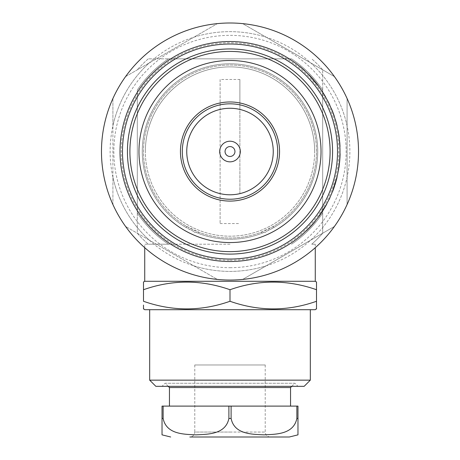 <?xml version="1.0" encoding="UTF-8"?>
<svg xmlns="http://www.w3.org/2000/svg" width="460" height="460" viewBox="0 0 460 460"><rect width="100%" height="100%" fill="white"/><g stroke="black" fill="none" stroke-linecap="round" stroke-linejoin="round"><path stroke-width="0.34" stroke-dasharray="2.3 1.72" d="M230 267.691A116.167 116.167 0 0 0 346.167 151.524A116.167 116.167 0 0 0 230 35.357A116.167 116.167 0 0 0 113.833 151.524A116.167 116.167 0 0 0 230 267.691M240.321 151.524A10.321 10.321 0 0 0 230 141.208A10.321 10.321 0 0 0 219.679 151.524A10.321 10.321 0 0 0 230 161.845A10.321 10.321 0 0 0 240.321 151.524M194.781 364.97L265.219 364.97L194.781 364.97L194.781 432.055L230 432.055L194.781 432.055C194.511 435.034 192.867 436.678 189.836 437L289.317 437M290.553 387.567L169.447 387.567M168.21 386.331L165.117 383.243L230 383.243L165.117 383.243L162.029 386.331L297.971 386.331L162.029 386.331M231.104 406.105L231.104 418.462C234.427 434.688 252.569 434.24 263.994 434.855C275.379 434.251 293.606 434.648 296.867 418.462L296.867 406.105L163.133 406.105L163.133 418.462C166.457 434.688 184.598 434.24 196.023 434.855C207.408 434.251 225.636 434.648 228.896 418.462L228.896 406.105M163.133 418.462L162.029 418.462L162.029 434.855L162.029 406.105L163.133 406.105M155.848 386.331L304.152 386.331M310.327 380.15L149.672 380.15M310.327 309.712L149.672 309.712L310.327 309.712M315.272 309.712L144.727 309.712M143.491 308.648L143.491 305.084M316.509 281.997L316.509 289.725C287.741 279.577 258.905 279.577 230 289.725C201.238 279.577 172.402 279.577 143.491 289.725L143.491 301.271C172.258 311.42 201.095 311.42 230 301.271C258.761 311.42 287.598 311.42 316.509 301.271L316.509 308.999M315.272 281.284L144.727 281.284M143.491 289.725L143.491 281.997M144.727 247.687L144.727 244.214L148.258 244.214L144.727 244.214M230 244.214L148.258 244.214L230 244.214M315.272 244.214L311.742 244.214A123.585 123.585 0 0 0 322.684 233.266L322.684 90.045A111.222 111.222 0 0 0 291.479 58.84L168.521 58.84A111.222 111.222 0 0 0 137.316 90.045L137.316 213.009A111.222 111.222 0 0 0 168.521 244.214L148.258 244.214L168.521 244.214A111.222 111.222 0 0 1 137.316 213.009L137.316 90.045A111.222 111.222 0 0 1 168.521 58.84L291.479 58.84A111.222 111.222 0 0 1 322.684 90.045L322.684 233.266A123.585 123.585 0 0 1 311.742 244.214L315.272 244.214L315.272 247.687M220.116 109.417A43.251 43.251 0 0 0 230 194.781A43.251 43.251 0 0 0 239.884 109.417L239.884 79.471L220.116 79.471L220.116 223.577L220.116 79.471M273.608 226.234L273.608 227.665A87.745 87.745 0 0 0 230 63.785A87.745 87.745 0 0 0 194.177 231.621L194.177 232.375L199.232 232.375A86.509 86.509 0 0 0 260.768 232.375L273.608 226.234A86.509 86.509 0 0 0 230 65.015A86.509 86.509 0 0 0 186.392 226.234L199.232 232.375L195.914 232.375A87.745 87.745 0 0 0 264.086 232.375L260.768 232.375L265.822 232.375L265.822 231.621A87.745 87.745 0 0 0 230 63.785A87.745 87.745 0 0 0 186.392 227.665L186.392 226.234M316.509 151.524A86.509 86.509 0 0 0 230 65.015A86.509 86.509 0 0 0 143.491 151.524A86.509 86.509 0 0 0 230 238.033A86.509 86.509 0 0 0 316.509 151.524M194.177 231.621L186.392 227.665M291.789 386.331L294.883 383.243L230 383.243L294.883 383.243L297.971 386.331M314.651 151.524A84.651 84.651 0 0 0 230 66.872A84.651 84.651 0 0 0 145.349 151.524A84.651 84.651 0 0 1 230 66.872A84.651 84.651 0 0 1 314.651 151.524A84.651 84.651 0 0 1 230 236.181A84.651 84.651 0 0 1 145.349 151.524A84.651 84.651 0 0 0 230 236.181A84.651 84.651 0 0 0 314.651 151.524M279.559 151.524A49.559 49.559 0 0 0 230 101.97A49.559 49.559 0 0 0 180.441 151.524A49.559 49.559 0 0 0 230 201.083A49.559 49.559 0 0 0 279.559 151.524M230 51.422A100.102 100.102 0 0 0 129.898 151.524A100.102 100.102 0 0 0 230 251.626A100.102 100.102 0 0 0 330.102 151.524A100.102 100.102 0 0 0 230 51.422M298.293 65.153L303.157 69.23A110.112 110.112 0 0 1 304.802 70.719L304.716 70.811A109.986 109.986 0 0 0 303.071 69.322L298.218 65.251M299.328 66.136L298.879 65.774M304.716 70.811A109.986 109.986 0 0 0 303.071 69.322L303.071 69.322M308.677 74.669L313.76 80.051L318.015 85.364A110.112 110.112 0 0 0 317.337 84.468M313.777 80.258L319.274 87.285M307.55 73.353A110.112 110.112 0 0 1 318.159 85.548L318.061 85.623A109.986 109.986 0 0 0 307.464 73.439M317.952 85.485L314.6 81.242M314.375 80.966L313.3 79.706M323.328 93.093L328.762 102.833A110.112 110.112 0 0 1 329.722 104.834L329.607 104.886A109.986 109.986 0 0 0 328.647 102.885L323.081 92.931A109.986 109.986 0 0 0 321.885 91.068L321.983 90.999A110.112 110.112 0 0 1 323.184 92.868L323.225 93.156M327.29 100.222L326.514 98.779M329.607 104.886A109.986 109.986 0 0 0 328.647 102.885L328.647 102.885M334.311 116.65L334.431 116.61A110.112 110.112 0 0 0 333.379 113.614L333.264 113.66A109.986 109.986 0 0 0 331.286 108.646A109.986 109.986 0 0 1 334.311 116.65A109.986 109.986 0 0 0 333.264 113.66L333.379 113.614A110.112 110.112 0 0 0 332.591 111.538L332.591 111.538A110.112 110.112 0 0 0 331.401 108.6L331.286 108.646M334.822 117.812L336.593 123.907A110.112 110.112 0 0 1 337.128 126.063L337.007 126.092A109.986 109.986 0 0 0 336.473 123.935L334.707 117.852M335.133 119.209L334.96 118.657M337.007 126.092A109.986 109.986 0 0 0 336.473 123.935L336.473 123.935M337.945 130.427L338.065 130.404A110.112 110.112 0 0 1 338.468 132.583L338.347 132.606A109.986 109.986 0 0 0 337.945 130.427A109.986 109.986 0 0 1 338.347 132.606L339.371 139.909L339.963 149.31M339.503 141.214L339.693 143.503M339.67 143.181L339.647 142.864M339.641 142.773L339.56 141.858M339.308 139.317L339.267 138.954M338.612 134.171L339.135 137.873M339.112 137.695L338.801 135.424M339.888 156.176L339.9 155.963A109.986 109.986 0 0 0 339.963 153.743L339.399 162.88L338.065 172A109.986 109.986 0 0 0 338.456 169.82L338.6 169.705M338.56 169.182L338.502 169.544M338.934 166.71L339.003 166.215M339.152 165.077L339.238 164.364M339.256 164.214L339.842 157.176M339.98 156.877L338.037 172.149M339.434 162.576L339.376 163.087M336.823 177.715L334.943 184.874L332.678 191.297A110.112 110.112 0 0 0 333.08 190.244M334.771 184.995L331.712 193.378M336.938 177.244L337.22 176.036A109.986 109.986 0 0 1 332.476 191.469L332.522 191.354M332.54 191.302L334.374 186.214M334.483 185.88L334.914 184.552M328.929 199.594A109.986 109.986 0 0 0 329.877 197.593A109.986 109.986 0 0 1 328.929 199.594L329.038 199.651A110.112 110.112 0 0 0 329.987 197.645L329.877 197.593M326.295 204.924L318.676 216.804A110.112 110.112 0 0 0 319.338 215.895M326.232 204.786L322.345 211.272L317.199 218.563M327.169 203.326A110.112 110.112 0 0 1 318.538 216.993L318.435 216.919A109.986 109.986 0 0 0 327.06 203.268M318.538 216.775L321.643 212.347M321.839 212.048L322.598 210.881M310.115 226.883A109.986 109.986 0 0 0 315.129 221.168L315.226 221.248A110.112 110.112 0 0 1 311.707 225.337L311.707 225.337A110.112 110.112 0 0 1 310.207 226.97L310.207 226.97A110.112 110.112 0 0 1 306.412 230.805L306.331 230.719A109.986 109.986 0 0 0 310.115 226.883M306.331 230.719A109.986 109.986 0 0 0 315.129 221.168M230 261.516A109.986 109.986 0 0 0 339.986 151.524A109.986 109.986 0 0 0 230 41.538A109.986 109.986 0 0 0 120.014 151.524A109.986 109.986 0 0 0 230 261.516M149.224 240.097L125.563 226.435A128.524 128.524 0 0 1 112.907 204.516L112.907 177.192A119.876 119.876 0 0 0 149.224 240.097L217.344 279.427A128.524 128.524 0 0 0 358.524 151.524A128.524 128.524 0 0 0 217.344 23.627L125.563 76.613A128.524 128.524 0 0 0 112.907 98.538L112.907 204.516A128.524 128.524 0 0 0 125.563 226.435L217.344 279.427A128.524 128.524 0 0 0 242.656 279.427L334.437 226.435A128.524 128.524 0 0 0 347.093 204.516L347.093 98.538A128.524 128.524 0 0 0 334.437 76.613L242.656 23.627A128.524 128.524 0 0 0 217.344 23.627L149.224 62.951A119.876 119.876 0 0 0 112.907 125.856L112.907 98.538A128.524 128.524 0 0 1 125.563 76.613L149.224 62.951M112.907 177.192L112.907 125.856M230 260.279A108.75 108.75 0 0 0 338.75 151.524A108.75 108.75 0 0 0 230 42.774A108.75 108.75 0 0 0 121.25 151.524A108.75 108.75 0 0 0 230 260.279M230 60.496A91.028 91.028 0 0 0 138.972 151.524A91.028 91.028 0 0 0 230 242.558A91.028 91.028 0 0 0 321.028 151.524A91.028 91.028 0 0 0 230 60.496M266.317 37.283L334.437 76.613A128.524 128.524 0 0 1 347.093 98.538L347.093 204.516A128.524 128.524 0 0 1 334.437 226.435L242.656 279.427A128.524 128.524 0 0 1 101.476 151.524A128.524 128.524 0 0 1 242.656 23.627L266.317 37.283A119.876 119.876 0 0 0 110.124 151.524A119.876 119.876 0 0 0 230 271.4A119.876 119.876 0 0 0 349.876 151.524A119.876 119.876 0 0 0 193.683 37.283M313.869 80.178L319.47 87.343M314.496 80.925L313.956 80.471M314.048 80.391L313.087 79.27M312.455 78.545L311.978 78.01M311.633 77.631L311.242 77.199M310.902 76.831L309.971 75.831M314.657 81.115A110.112 110.112 0 0 0 313.835 80.138M312.495 78.597A110.112 110.112 0 0 0 310.471 76.366M316.612 83.731L317.917 85.439A109.986 109.986 0 0 0 309.022 75.02L316.71 83.657M339.031 137.034L339.371 139.909M339.497 139.898L340.089 149.304M339.698 142.019L339.859 144.072M339.819 143.491L339.796 143.198M339.261 137.862L339.152 137.017M338.916 135.332L338.916 136.206M339.394 138.949L339.284 138.046M339.198 137.373L338.962 135.642M338.945 135.539L338.882 135.125M338.652 133.665L338.491 132.704M338.468 132.583L339.997 146.481M339.98 146.188L339.957 145.665M339.917 144.986L339.9 144.67M339.888 144.509L339.624 141.191M339.532 140.254L339.491 139.828M339.836 145.751L339.796 144.992M339.566 141.933L340.02 147.085M339.181 138.247L339.066 137.333M338.347 132.606L339.365 139.811M339.037 136.189L339.308 138.236M339.952 154.399L339.963 153.743M340.072 154.405L339.399 162.88M339.526 162.892L338.065 172M338.186 172.023A110.112 110.112 0 0 0 338.577 169.838M338.617 169.608L338.813 168.377M338.853 168.13L339.026 166.945M339.164 165.933L339.434 163.702M339.474 163.375L339.509 163.058M339.56 162.53L339.71 160.948M339.767 160.252L340.015 156.136M339.894 156.072L339.371 163.156M339.491 163.173L338.129 172.339M339.52 162.926L339.9 155.963L338.623 169.562M338.669 169.274L338.916 167.687M339.043 166.825L339.353 164.421M339.233 164.392L339.382 163.047M339.399 162.915L338.525 170.154M339.486 162.018L339.854 156.912M334.891 185.035L331.769 193.574M332.476 191.469L332.591 191.515A110.112 110.112 0 0 0 337.341 176.059M334.587 185.961L334.684 185.259M334.805 185.299L335.248 183.891M335.53 182.971L335.731 182.281M335.869 181.786L336.03 181.228M336.162 180.745L336.519 179.429M334.512 186.196A110.112 110.112 0 0 0 334.909 184.983M335.507 183.034A110.112 110.112 0 0 0 336.329 180.13M336.709 178.192L333.437 189.284M333.322 189.238L332.678 191.297M326.606 204.102L322.345 211.272M322.448 211.341L317.199 218.764M322.477 211.295A110.112 110.112 0 0 1 321.925 212.146L322.195 211.508M322.299 211.571L323.092 210.329M323.604 209.513L323.984 208.903M324.248 208.466L324.547 207.966M324.8 207.54L325.49 206.356M323.57 209.57A110.112 110.112 0 0 0 325.122 206.988M319.832 214.987L318.573 216.729A109.986 109.986 0 0 0 325.996 205.212L319.936 215.061M239.884 79.471L239.884 193.631A43.251 43.251 0 0 0 230 108.272A43.251 43.251 0 0 0 220.116 193.631M273.608 227.665L265.822 231.621M194.177 232.375L195.914 232.375A87.745 87.745 0 0 0 264.086 232.375L265.822 232.375M291.479 244.214A111.222 111.222 0 0 0 322.684 213.009A111.222 111.222 0 0 1 291.479 244.214M148.258 58.84A123.585 123.585 0 0 0 137.316 69.782A123.585 123.585 0 0 1 148.258 58.84L168.521 58.84L148.258 58.84M137.316 213.009L137.316 233.266A123.585 123.585 0 0 0 148.258 244.214A123.585 123.585 0 0 1 137.316 233.266L137.316 213.009M322.684 69.782A123.585 123.585 0 0 0 311.742 58.84A123.585 123.585 0 0 1 322.684 69.782L322.684 90.045L322.684 69.782M239.884 193.631L239.884 109.417M220.116 223.577L239.884 223.577M316.509 301.271L316.509 289.725M230 301.271L230 289.725M296.867 418.462L297.971 418.462L297.971 434.855L297.971 406.105L296.867 406.105M230 406.105L290.553 406.105L230 406.105M231.104 418.462L228.896 418.462M230 432.055L265.219 432.055L230 432.055M193.683 265.765A119.876 119.876 0 0 0 266.317 265.765M347.093 125.856A119.876 119.876 0 0 0 310.776 62.951M310.776 240.097A119.876 119.876 0 0 0 347.093 177.192M270.164 437C267.133 436.678 265.489 435.034 265.219 432.055L265.219 364.97"/><path stroke-width="0.69" d="M240.321 151.524A10.321 10.321 0 0 0 230 141.208A10.321 10.321 0 0 0 219.679 151.524A10.321 10.321 0 0 0 230 161.845A10.321 10.321 0 0 0 240.321 151.524M234.951 151.524A4.951 4.951 0 0 0 230 146.573A4.951 4.951 0 0 0 225.049 151.524A4.951 4.951 0 0 0 230 156.475A4.951 4.951 0 0 0 234.951 151.524M297.971 434.855L289.317 437L189.836 437M169.447 406.105L169.447 387.567L290.553 387.567L291.789 386.331M228.896 406.105L228.896 418.462C225.572 434.688 207.431 434.24 196.006 434.855C184.621 434.251 166.393 434.648 163.133 418.462L163.133 406.105L297.971 406.105L297.971 434.855L297.971 418.462L296.867 418.462C293.543 434.688 275.402 434.24 263.977 434.855C252.592 434.251 234.364 434.648 231.104 418.462L231.104 406.105M163.133 406.105L162.029 406.105L162.029 434.855L162.029 418.462L163.133 418.462M170.683 437L162.029 434.855L162.029 434.343M149.672 380.15L310.327 380.15L304.152 386.331L155.848 386.331L149.672 380.15L149.672 309.712M310.327 380.15L310.327 309.712M316.509 308.648L315.272 309.712L144.727 309.712L143.491 308.648M143.491 305.084L143.491 308.999M144.727 281.284L315.272 281.284L316.509 281.997L316.509 289.725C287.598 279.577 258.761 279.577 230 289.725C201.095 279.577 172.258 279.577 143.491 289.725L143.491 281.997L144.727 281.284L144.727 247.687M315.272 281.284L315.272 247.687M180.441 151.524A49.559 49.559 0 0 1 230 101.97A49.559 49.559 0 0 1 279.559 151.524A49.559 49.559 0 0 1 230 201.083A49.559 49.559 0 0 1 180.441 151.524A49.559 49.559 0 0 1 230 101.97A49.559 49.559 0 0 1 279.559 151.524M186.748 151.524A43.251 43.251 0 0 0 230 194.781A43.251 43.251 0 0 0 273.252 151.524A43.251 43.251 0 0 0 230 108.272A43.251 43.251 0 0 0 186.748 151.524M230 254.098A102.574 102.574 0 0 1 127.426 151.524A102.574 102.574 0 0 1 230 48.95A102.574 102.574 0 0 1 332.574 151.524A102.574 102.574 0 0 1 230 254.098M230 51.422A100.102 100.102 0 0 0 129.898 151.524A100.102 100.102 0 0 0 230 251.626A100.102 100.102 0 0 0 330.102 151.524A100.102 100.102 0 0 0 230 51.422M230 259.043A107.519 107.519 0 0 0 337.519 151.524A107.519 107.519 0 0 0 230 44.011A107.519 107.519 0 0 0 122.481 151.524A107.519 107.519 0 0 0 230 259.043M230 41.538A109.986 109.986 0 0 1 339.986 151.524A109.986 109.986 0 0 1 230 261.516A109.986 109.986 0 0 1 120.014 151.524A109.986 109.986 0 0 1 230 41.538M230 60.496A91.028 91.028 0 0 0 138.972 151.524A91.028 91.028 0 0 0 230 242.558A91.028 91.028 0 0 0 321.028 151.524A91.028 91.028 0 0 0 230 60.496M304.716 70.811L304.802 70.719A110.112 110.112 0 0 0 303.157 69.23L299.328 66.136M298.879 65.774L299.724 66.459M309.022 75.02L308.677 74.669M318.142 85.732L308.844 74.836M313.3 79.706L309.505 75.526M329.607 104.886L329.722 104.834A110.112 110.112 0 0 0 328.762 102.833L327.29 100.222M326.514 98.779L321.885 91.068M337.007 126.092L337.128 126.063A110.112 110.112 0 0 0 336.593 123.907L335.133 119.209M334.96 118.657L335.282 119.698M339.808 145.193L339.308 139.317M339.693 143.503L339.67 143.181M339.56 141.858L339.503 141.214M339.267 138.954L338.801 135.424M338.456 169.82L338.405 170.131M338.502 169.544L338.934 166.71M339.003 166.215L339.072 165.703M339.095 165.537L339.152 165.077M339.859 156.86L339.888 156.176M339.353 164.421L338.008 172.316L339.434 162.576M339.486 162.018L340.02 155.963A110.112 110.112 0 0 0 340.089 153.743L339.963 153.743M332.563 191.251A109.986 109.986 0 0 0 336.709 178.192L336.823 177.715M332.43 191.596L336.938 177.244M334.374 186.214L334.483 185.88M334.914 184.552L336.536 178.871M325.996 205.212L326.232 204.786M318.354 217.028L326.117 204.993M321.643 212.347L321.839 212.048M322.598 210.881L325.651 205.827M230 280.048A128.524 128.524 0 0 0 358.524 151.524A128.524 128.524 0 0 0 230 23A128.524 128.524 0 0 0 101.476 151.524A128.524 128.524 0 0 0 230 280.048M303.157 69.23L299.799 66.367M318.24 85.663L313.737 80.218M312.495 78.597A110.112 110.112 0 0 1 313.835 80.138L308.936 74.75M317.825 85.111L317.561 84.761M317.48 84.657L314.496 80.925M313.087 79.27L312.455 78.545M311.978 78.01L311.633 77.631M311.242 77.199L310.902 76.831M309.971 75.831L309.597 75.44M317.337 84.468A110.112 110.112 0 0 0 314.657 81.115M310.471 76.366A110.112 110.112 0 0 0 309.108 74.934M328.762 102.833L325.421 96.818M325.525 96.761L321.983 90.999M334.311 116.65L334.431 116.61A110.112 110.112 0 0 0 332.591 111.538L332.476 111.584M332.591 111.538A110.112 110.112 0 0 0 331.401 108.6L331.286 108.646M336.593 123.907L335.397 119.657M339.928 145.182L338.916 136.206M339.859 144.072L339.819 143.491M339.796 143.198L339.698 142.019M339.394 138.949L339.261 137.862M339.152 137.017L338.916 135.332M338.491 132.704L338.468 132.583A110.112 110.112 0 0 0 338.065 130.404L337.945 130.427M339.284 138.046L339.198 137.373M338.882 135.125L338.652 133.665M339.997 146.481L339.98 146.188M339.957 145.665L339.917 144.986M339.624 141.191L339.532 140.254M339.9 147.091L339.836 145.751M339.796 144.992L339.733 144.032M339.716 143.756L339.566 141.933M339.066 137.333L339.031 137.034M339.037 136.189L338.732 134.153M339.026 166.945L339.164 165.933M339.434 163.702L339.474 163.375M339.917 158.096L339.56 162.53M339.71 160.948L339.767 160.252M340.015 156.136L339.376 163.087M339.928 157.832L339.98 156.877M338.623 169.562L338.669 169.274M338.916 167.687L339.043 166.825M338.56 169.182L339.233 164.392M339.854 156.912L339.894 156.072M332.546 191.642L334.788 184.943M335.507 183.034A110.112 110.112 0 0 1 334.909 184.983L336.766 177.945M336.887 177.974L337.22 176.036M332.793 190.998L332.948 190.589M332.994 190.469L334.587 185.961M335.248 183.891L335.53 182.971M335.731 182.281L335.869 181.786M336.03 181.228L336.162 180.745M336.519 179.429L336.651 178.905M333.08 190.244A110.112 110.112 0 0 0 334.512 186.196M336.329 180.13A110.112 110.112 0 0 0 336.829 178.221M328.929 199.594L329.038 199.651A110.112 110.112 0 0 0 329.987 197.645L329.877 197.593M318.452 217.103L322.374 211.226M323.57 209.57A110.112 110.112 0 0 1 322.477 211.295L326.226 205.051M318.86 216.551L319.125 216.194M319.2 216.091L321.914 212.158A110.112 110.112 0 0 1 319.338 215.895M323.092 210.329L323.604 209.513M323.984 208.903L324.248 208.466M324.547 207.966L324.8 207.54M325.49 206.356L325.755 205.884M326.295 204.924L326.715 204.165M325.122 206.988A110.112 110.112 0 0 0 326.1 205.275M315.129 221.168L315.226 221.248A110.112 110.112 0 0 1 306.412 230.805L306.331 230.719M316.509 308.999L316.509 301.271C287.741 311.42 258.905 311.42 230 301.271C201.238 311.42 172.402 311.42 143.491 301.271L143.491 289.725M316.509 301.271L316.509 289.725M230 301.271L230 289.725M296.867 406.105L296.867 418.462M228.896 418.462L231.104 418.462M277.702 151.524A47.702 47.702 0 0 0 230 103.822A47.702 47.702 0 0 0 182.298 151.524A47.702 47.702 0 0 0 230 199.226A47.702 47.702 0 0 0 277.702 151.524M169.447 387.567L168.21 386.331M290.553 406.105L290.553 387.567"/></g></svg>
